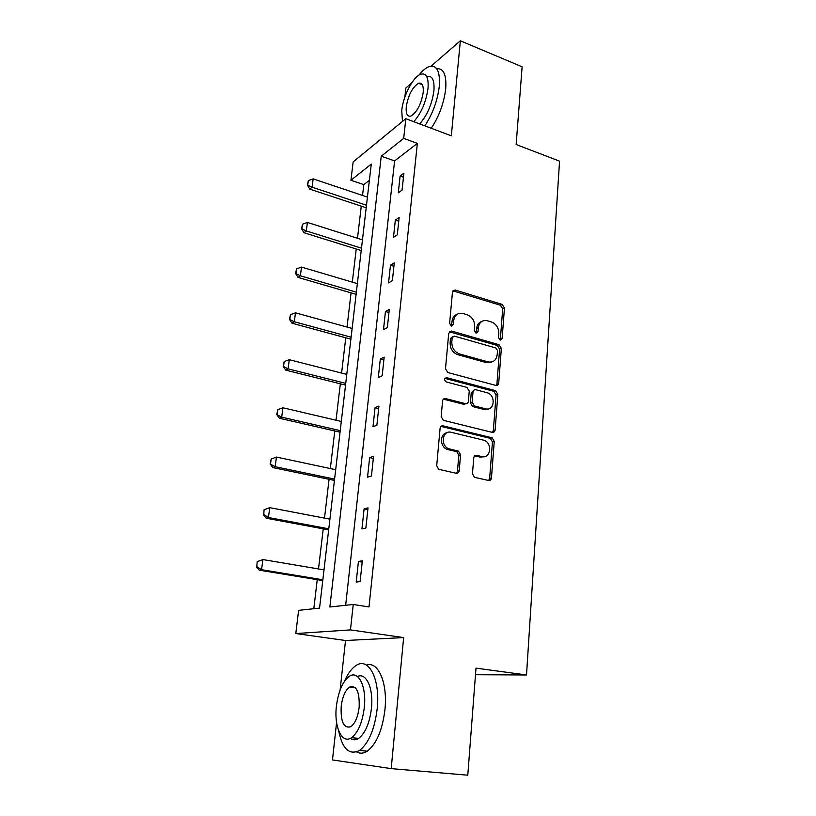 <?xml version="1.0" encoding="UTF-8"?>
<svg xmlns="http://www.w3.org/2000/svg" width="816" height="816" viewBox="0 0 816 816"><rect width="100%" height="100%" fill="white"/><g stroke="black" fill="none" stroke-linecap="round" stroke-linejoin="round"><path stroke-width="1.22" d="M500.157 340.18L502.105 338.66L504.451 308.03L502.126 304.399L455.093 289.996L452.452 292.169L449.616 323.411L451.381 326.053L453.37 324.503L453.737 320.433C454.675 315.129 457.603 312.773 462.529 313.385L467.058 314.701C472.107 316.781 474.657 320.739 474.677 326.563L474.341 330.592L476.003 333.183L478.013 331.663L478.349 327.634C479.237 322.361 482.093 320.025 486.917 320.617L491.314 321.912C496.271 323.952 498.77 327.848 498.821 333.622L498.515 337.62L500.157 340.18L500.351 339.425L502.697 308.856L500.381 305.235L452.921 290.843M451.472 326.074L452.054 321.249L453.737 320.433M476.075 333.203L476.626 328.43L478.349 327.634M472.464 473.688L474.433 477.289L488.539 480.481C490.171 480.655 491.15 479.818 491.456 477.952L494.251 441.425L492.15 437.815L443.149 425.881C441.456 425.656 440.436 426.482 440.089 428.339L436.703 465.661L438.682 469.302L456.185 473.27C457.878 473.453 458.878 472.597 459.214 470.72L460.561 454.798L458.51 451.156L448.596 448.698C439.957 445.475 442.547 429.736 451.238 432.307L484.214 440.324C492.711 443.2 490.63 459.02 482.021 456.603L476.707 455.369C475.055 455.175 474.076 456.001 473.759 457.858L472.464 473.688M353.226 604.483L350.472 629.901L295.8 633.553L298.615 610.348L319.556 608.093L371.28 164.098L350.921 180.254L353.155 161.915L405.817 118.708L403.696 138.373L381.245 156.182L329.868 606.992L353.226 604.483L369.005 606.941L417.353 143.392L403.696 138.373M405.817 118.708L451.319 135.823L460.357 40.8L522.118 66.81L516.151 144.524L559.552 161.16L526.514 674.975L475.993 668.141L467.782 775.2L391.19 768.631L403.645 637.592L350.472 629.901M495.873 385.417C497.464 385.662 498.413 384.897 498.709 383.132L501.361 348.35L499.015 344.689L451.595 331.061L448.718 333.295L445.495 368.801L447.841 372.535L495.873 385.417M497.852 394.322L495.128 429.961C494.822 431.776 493.864 432.572 492.252 432.368L443.312 420.311L441.16 416.619L442.578 400.962C442.915 399.136 443.924 398.341 445.607 398.575L465.457 403.655C467.099 403.889 468.078 403.104 468.394 401.299L469.251 391.109L466.976 387.416L446.158 381.919C443.935 379.797 444.098 378.389 446.648 377.675L495.587 390.68L497.852 394.322L496.077 394.964L493.343 430.532L495.128 429.961M336.58 722.425L332.479 759.941L391.19 768.631M460.357 40.8L431.103 66.127M411.682 82.946L405.858 87.985L404.869 97.094M475.483 674.73L526.514 674.975M417.353 143.392L394.597 160.925L345.658 605.299M400.105 176.011L398.29 192.841L402.074 190.108L403.889 173.206L400.105 176.011L403.461 177.184M395.342 220.085L393.475 237.323L397.29 234.824L399.146 217.495L395.342 220.085L398.749 221.207M390.456 265.241L388.549 282.907L392.374 280.643L394.281 262.885L390.456 265.241L393.914 266.312M385.448 311.528L383.489 329.644L387.335 327.624L389.293 309.417L385.448 311.528L388.957 312.538M380.317 358.989L378.308 377.563L382.174 375.809L384.173 357.133L380.317 358.989L383.877 359.938M375.054 407.674L372.994 426.727L376.88 425.248L378.93 406.082L375.054 407.674L378.665 408.551M369.648 457.613L367.537 477.166L371.443 475.973L373.544 456.307L369.648 457.613L373.32 458.429M364.109 508.868L361.937 528.941L365.854 528.054L368.026 507.858L364.109 508.868L367.832 509.602M358.418 561.49L356.194 582.104L360.121 581.543L362.345 560.796L358.418 561.49L362.202 562.153M369.383 180.346L363.814 184.64L362.539 195.442M361.274 206.152L357.49 238.282M356.225 249.002L352.318 282.132M351.053 292.862L347.024 327.053M345.76 337.793L341.598 373.065M340.333 383.806L336.039 420.22M334.774 430.96L330.337 468.557M329.072 479.298L324.503 518.119M323.228 528.85L318.505 568.946M317.24 579.676L313.813 608.716M490.181 480.226L490.334 478.237M493.864 432.154L494.006 430.318M497.464 385.244L497.597 383.551M403.645 637.592L345.525 640.499L340.119 689.959M345.525 640.499L295.8 633.553M363.814 184.64L350.921 180.254M402.257 121.635L402.278 120.89L402.176 121.696M394.597 160.925L381.245 156.182M481.664 321.514C478.737 322.534 477.054 324.829 476.626 328.43M457.031 314.364C454.145 315.435 452.492 317.74 452.054 321.249M496.24 385.489L496.934 383.806L499.606 349.085L497.26 345.443L449.31 331.786M497.515 350.543L495.863 347.973L454.216 336.09L452.197 337.651L451.809 341.975C451.809 347.922 454.379 351.91 459.53 353.95L488.131 361.906C493.231 362.722 496.25 360.356 497.179 354.797L497.515 350.543M452.431 336.855L450.503 338.436L452.197 337.651M491.752 361.988L486.387 362.62L457.847 354.705C452.686 352.665 450.116 348.677 450.116 342.751L450.503 338.436M492.497 432.409L493.343 430.532M465.875 403.726L463.723 404.287L443.394 399.146M496.077 394.964L493.823 391.323L444.863 378.349M485.673 408.836C494.486 411.468 496.097 395.199 487.315 392.782L475.912 389.762C474.28 389.518 473.311 390.293 472.994 392.088L472.148 402.257L474.361 405.929L485.673 408.836L483.908 409.448L488.192 408.949M473.739 390.354L471.26 392.741L472.994 392.088M483.908 409.448L472.617 406.552L470.414 402.89L471.26 392.741M484.143 456.725L480.247 457.113L474.718 455.838M446.913 432.786C439.742 433.592 439.681 446.607 446.872 449.228L449.769 449.075M456.399 473.311L457.46 471.199L458.816 455.318L456.776 451.687L448.045 449.606M488.631 480.502L489.651 478.411L492.456 441.966L490.365 438.365L441.007 426.401M367.435 197.084L313.171 178.877L312.079 187.18L366.486 205.234M307.785 184.712L308.336 180.571L307.397 185.038L312.079 187.18L309.754 189.118L366.19 207.774M313.171 178.877L308.336 180.571M307.397 185.038L309.754 189.118M424.83 125.858C432.664 113.903 437.488 100.725 439.294 86.333C440.252 71.329 436.886 64.729 429.196 66.555C425.932 67.738 422.504 70.594 418.945 75.123M431.225 128.265C439.1 116.372 443.924 103.234 445.709 88.883C446.648 74.868 443.649 68.156 436.713 68.758M421.117 83.395L420.679 84.109M426.686 76.48C432.225 75.215 434.632 79.978 433.918 90.79C431.939 104.417 427.176 115.454 419.628 123.899M413.753 121.696C421.26 113.2 426.013 102.133 428.012 88.465C428.757 77.602 426.36 72.838 420.832 74.185C413.202 76.51 403.114 95.931 401.747 110.476L402.461 121.462M406.266 106.682C405.725 113.791 407.286 116.912 410.958 116.025C417.027 112.18 421.107 104.336 423.198 92.504C423.688 85.476 422.137 82.396 418.557 83.273C412.447 87.128 408.357 94.931 406.266 106.682M338.62 730.687C342.322 748.894 349.268 755.494 359.479 750.475C368.679 743.356 374.595 729.443 377.196 708.757C380.48 679.187 368.618 656.707 356.153 665.458C351.706 668.294 347.82 673.577 344.464 681.299M356.623 751.913C359.958 753.78 363.487 753.545 367.21 751.199C376.472 744.1 382.378 730.238 384.948 709.614C387.845 682.778 378.073 660.827 366.496 665.101M357.479 676.535C366.17 672.098 373.687 688.357 371.433 708.421C369.536 723.292 365.282 733.278 358.642 738.378C355.684 740.245 352.92 740.234 350.339 738.358M364.293 707.625C366.741 686.389 358.367 669.905 349.34 676.321C342.7 681.329 338.405 691.223 336.427 706.013C333.836 726.638 341.873 744.58 351.533 737.684C358.122 732.564 362.386 722.537 364.293 707.625M341.2 706.289C340.537 721.956 343.771 728.739 350.911 726.658C355.164 723.364 357.918 716.927 359.152 707.329C359.683 691.682 356.459 684.95 349.503 687.113C345.239 690.356 342.465 696.742 341.2 706.289M362.457 239.843L307.418 222.452L306.296 230.948L361.488 248.186M301.951 228.429L302.522 224.176L301.563 228.725L306.296 230.948L303.97 232.733L361.213 250.553M307.418 222.452L302.522 224.176M301.563 228.725L303.97 232.733M357.357 283.631L301.522 267.087L300.37 275.798L356.357 292.169M295.984 273.207L296.565 268.862L295.596 273.482L300.37 275.798L298.044 277.42L356.113 294.341M301.522 267.087L296.565 268.862M295.596 273.482L298.044 277.42M352.135 328.46L295.484 312.824L294.301 321.749L351.115 337.212M289.864 319.097L290.455 314.639L289.476 319.342L294.301 321.749L291.975 323.197L350.88 339.181M295.484 312.824L290.455 314.639M289.476 319.342L291.975 323.197M346.78 374.391L289.292 359.703L288.079 368.852L345.739 383.357M283.591 366.139L284.192 361.559L283.203 366.353L288.079 368.852L285.743 370.127L345.535 385.111M289.292 359.703L284.192 361.559M283.203 366.353L285.743 370.127M341.302 421.454L282.938 407.776L281.704 417.16L340.231 430.634M277.154 414.365L277.777 409.673L276.767 414.548L281.704 417.16L279.368 418.241L340.048 432.174M282.938 407.776L277.777 409.673M276.767 414.548L279.368 418.241M335.682 469.69L276.43 457.072L275.155 466.701L334.58 479.104M270.555 463.835L271.198 459.02L270.167 463.988L275.155 466.701L272.819 467.578L334.427 480.41M276.43 457.072L271.198 459.02M270.167 463.988L272.819 467.578M264.058 509.765L263.792 514.59L264.058 509.765L269.749 507.654L268.444 517.528L328.787 528.809M263.792 514.59L268.444 517.528L266.098 518.201L328.664 529.859M329.919 519.149L269.749 507.654L264.445 509.653M263.405 514.702L266.098 518.201M257.132 561.694L256.846 566.681L257.132 561.694L262.895 559.562L261.548 569.701L322.85 579.788M256.846 566.681L261.548 569.701L259.213 570.149L322.759 580.584M324.003 569.874L262.895 559.562L257.519 561.612M256.448 566.763L259.213 570.149M500.351 339.425L502.105 338.66M451.687 325.309L453.37 324.503M476.289 332.449L478.013 331.663M453.696 290.945L455.369 290.068M500.381 305.235L502.126 304.399M502.697 308.856L504.451 308.03M449.993 331.888L451.676 331.092M497.26 345.443L499.015 344.689M499.606 349.085L501.361 348.35M496.934 383.806L498.709 383.132M450.116 342.751L451.809 341.975M459.53 353.95L457.827 354.695L459.561 353.96M486.387 362.62L488.131 361.906M443.904 399.228L445.607 398.575M463.723 404.287L465.457 403.655M444.955 378.379L446.648 377.675M493.7 391.292L495.475 390.64M470.414 402.89L472.148 402.257M472.831 406.613L474.575 405.991M474.943 455.879L476.707 455.369M480.247 457.113L482.021 456.603M456.348 451.544L458.092 451.024M458.816 455.318L460.561 454.798M457.46 471.199L459.214 470.72M441.446 426.472L443.149 425.881M490.059 438.274L491.834 437.723M492.456 441.966L494.251 441.425M489.651 478.411L491.456 477.952M453.421 290.884L455.093 289.996M449.912 331.867L451.595 331.061M472.617 406.552L474.361 405.929M493.823 391.323L495.587 390.68M446.872 449.228L448.596 448.698M456.776 451.687L458.51 451.156M490.365 438.365L492.15 437.815M422.351 84.772L418.557 83.273M355.419 687.817L349.503 687.113M358.642 738.378L351.533 737.684M359.479 750.475L367.21 751.199"/></g></svg>
